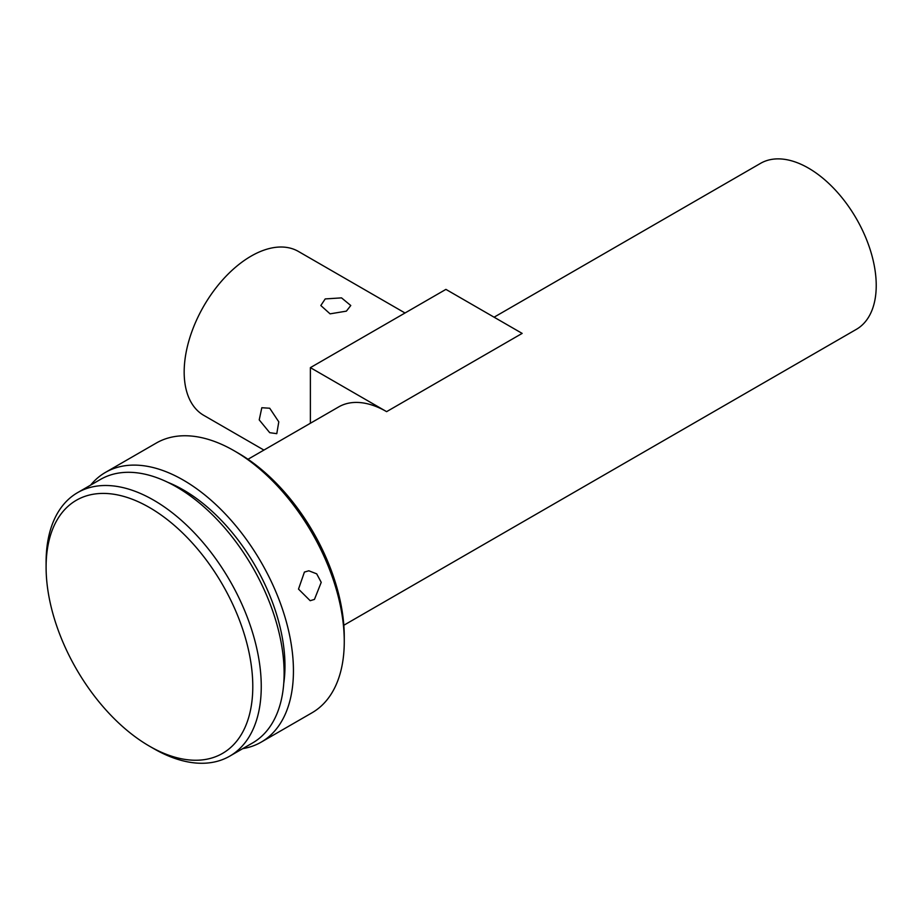 <?xml version="1.0" encoding="UTF-8"?>
<svg xmlns="http://www.w3.org/2000/svg" width="922" height="922" viewBox="0 0 922 922"><rect width="100%" height="100%" fill="white"/><g stroke="black" fill="none" stroke-linecap="round" stroke-linejoin="round"><path stroke-width="1.38" d="M269.72 432.683L276.784 433.663L278.79 421.85L269.72 408.227L261.813 407.731L259.22 419.89L269.72 432.683M263.911 450.074L203.774 415.361A94.632 54.64 -60 0 1 189.264 339.527A94.632 54.64 -60 0 1 251.095 256.132A94.632 54.64 -60 0 1 298.405 251.441L405.023 312.996M325.212 298.924L320.821 305.516L330.076 313.849L346.384 311.14L350.775 305.516L341.52 297.875L325.212 298.924M494.088 317.191L760.546 163.355A95.83 55.332 60 0 1 808.456 168.104A95.83 55.332 60 0 1 871.071 252.547A95.83 55.332 60 0 1 856.377 329.338L343.825 625.254M238.383 453.221L234.153 450.766L238.383 453.209A149.744 86.449 60 0 1 238.383 453.221A149.744 86.449 60 0 1 344.263 636.606L344.263 641.505A155.726 89.907 -120 0 0 234.153 450.766L234.153 450.766A155.726 89.907 -120 0 0 156.279 443.056L105.465 472.398A155.726 89.907 -120 0 0 90.621 485.11M242.763 748.629A155.726 89.907 -120 0 0 261.191 742.129L312.016 712.787A155.726 89.907 -120 0 0 344.263 641.505M304.41 572.078L298.509 589.1L310.184 600.706L314.46 599.404L321.225 582.347L316.695 573.841L308.812 570.787L304.41 572.078M261.191 742.129A155.726 89.907 -120 0 0 285.059 617.348A155.726 89.907 -120 0 0 183.328 480.108A155.726 89.907 -120 0 0 105.465 472.398M167.654 482.252A143.751 82.992 60 0 1 183.328 489.893A143.751 82.992 60 0 1 283.757 683.352M77.609 492.625L100.475 479.428A152.142 87.832 60 0 1 176.551 486.954A152.142 87.832 60 0 1 275.932 621.025A152.142 87.832 60 0 1 252.616 742.936L229.751 756.144A152.142 87.832 -120 0 0 253.066 634.232A152.142 87.832 -120 0 0 153.674 500.162A152.142 87.832 -120 0 0 77.609 492.625A152.142 87.832 -120 0 0 46.1 562.27L46.1 567.168A146.149 84.375 -120 0 0 149.445 746.163A146.149 84.375 -120 0 0 252.789 686.498A146.149 84.375 -120 0 0 149.445 507.503A146.149 84.375 -120 0 0 46.1 567.168M153.674 748.606L149.445 746.163L153.674 748.606A152.142 87.832 -120 0 0 229.751 756.144M247.995 459.271L338.708 406.902A95.83 55.332 60 0 1 386.618 411.65L522.152 333.395L445.914 289.381L310.38 367.636L310.38 423.244M386.618 411.65L310.38 367.636"/></g></svg>
